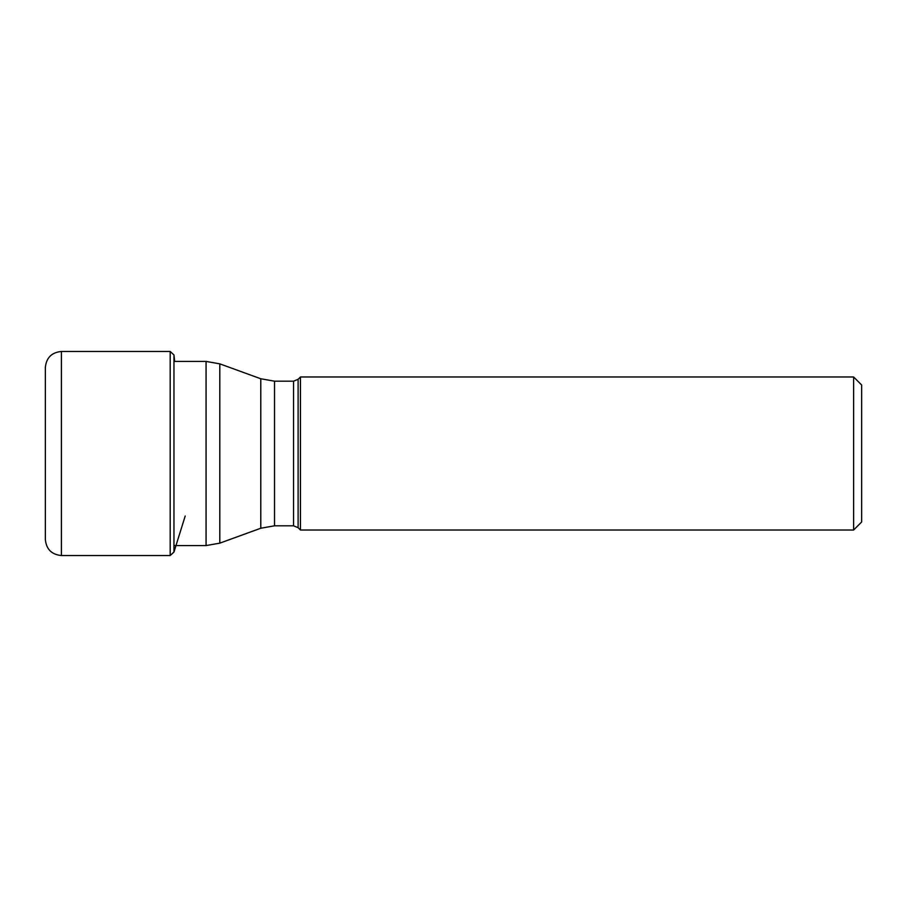 <?xml version="1.0" encoding="UTF-8"?>
<svg xmlns="http://www.w3.org/2000/svg" width="907" height="907" viewBox="0 0 907 907"><rect width="100%" height="100%" fill="white"/><g stroke="black" fill="none" stroke-linecap="round" stroke-linejoin="round"><path stroke-width="1.36" d="M45.35 453.5L45.35 367.528C46.302 357.766 51.654 352.415 61.415 351.463L61.415 555.538C51.654 554.585 46.302 549.234 45.35 539.472L45.35 453.5M853.612 376.972L861.65 385.01L861.65 521.99L853.612 530.028L300.444 530.028L300.444 376.972L853.612 376.972L853.612 530.028M61.415 351.463L170.187 351.463L170.187 555.538L61.415 555.538M293.562 525.811L298.108 527.693L298.108 379.307L293.562 381.189L293.562 525.811L274.526 525.811L274.526 381.189L260.785 378.763L260.785 528.237L219.8 543.146L219.8 363.854L206.07 361.428L173.963 361.428L173.963 354.966L173.963 552.034L185.198 516.026M206.07 361.428L206.07 545.572L173.963 545.572L173.963 552.034L170.187 555.538M170.187 351.463L173.963 354.966L174.688 361.428M298.108 527.693L300.444 530.028M293.562 381.189L274.526 381.189M260.785 528.237L274.526 525.811M260.785 378.763L219.8 363.854M219.8 543.146L206.07 545.572M298.108 379.307L300.444 376.972"/></g></svg>
